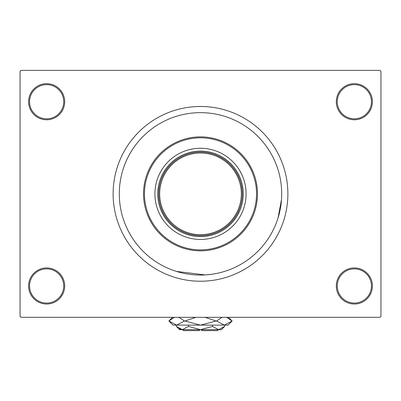 <?xml version="1.0" encoding="UTF-8"?>
<svg xmlns="http://www.w3.org/2000/svg" width="401" height="401" viewBox="0 0 401 401"><rect width="100%" height="100%" fill="white"/><g stroke="black" fill="none" stroke-linecap="round" stroke-linejoin="round"><path stroke-width="0.6" d="M336.314 285.978A18.045 18.045 0 0 1 354.359 267.933A18.045 18.045 0 0 1 372.404 285.978A18.045 18.045 0 0 1 354.359 304.023A18.045 18.045 0 0 1 336.314 285.978M371.451 285.978A17.098 17.098 0 0 0 354.359 268.881A17.098 17.098 0 0 0 337.261 285.978A17.098 17.098 0 0 0 354.359 303.071A17.098 17.098 0 0 0 371.451 285.978M28.596 285.978A18.045 18.045 0 0 1 46.641 267.933A18.045 18.045 0 0 1 64.686 285.978A18.045 18.045 0 0 1 46.641 304.023A18.045 18.045 0 0 1 28.596 285.978M63.739 285.978A17.098 17.098 0 0 0 46.641 268.881A17.098 17.098 0 0 0 29.549 285.978A17.098 17.098 0 0 0 46.641 303.071A17.098 17.098 0 0 0 63.739 285.978M28.596 101.729A18.045 18.045 0 0 1 46.641 83.684A18.045 18.045 0 0 1 64.686 101.729A18.045 18.045 0 0 1 46.641 119.774A18.045 18.045 0 0 1 28.596 101.729M63.739 101.729A17.098 17.098 0 0 0 46.641 84.631A17.098 17.098 0 0 0 29.549 101.729A17.098 17.098 0 0 0 46.641 118.821A17.098 17.098 0 0 0 63.739 101.729M336.314 101.729A18.045 18.045 0 0 1 354.359 83.684A18.045 18.045 0 0 1 372.404 101.729A18.045 18.045 0 0 1 354.359 119.774A18.045 18.045 0 0 1 336.314 101.729M371.451 101.729A17.098 17.098 0 0 0 354.359 84.631A17.098 17.098 0 0 0 337.261 101.729A17.098 17.098 0 0 0 354.359 118.821A17.098 17.098 0 0 0 371.451 101.729M113.122 193.853A87.378 87.378 0 0 0 200.5 281.226A87.378 87.378 0 0 0 287.878 193.853A87.378 87.378 0 0 0 200.5 106.476A87.378 87.378 0 0 0 113.122 193.853M281.702 193.853A81.203 81.203 0 0 0 200.5 112.651A81.203 81.203 0 0 0 119.297 193.853A81.203 81.203 0 0 0 200.5 275.056A81.203 81.203 0 0 0 281.702 193.853A81.203 81.203 0 0 0 200.5 112.651A81.203 81.203 0 0 0 119.297 193.853A81.203 81.203 0 0 0 200.5 275.056A81.203 81.203 0 0 0 281.702 193.853M380.003 317.316L20.997 317.316L20.05 316.369L20.05 71.338L20.997 70.386L380.003 70.386L380.95 71.338L380.95 316.369L380.003 317.316M212.54 274.159L206.415 274.84M205.122 274.921L176.415 271.402M278.048 217.938L281.497 199.608M217.908 155.864A41.789 41.789 0 0 0 183.092 155.864M200.5 236.59A42.737 42.737 0 0 1 157.763 193.853A42.737 42.737 0 0 1 200.5 151.112A42.737 42.737 0 0 1 243.237 193.853A42.737 42.737 0 0 1 200.5 236.59M183.092 231.843A41.789 41.789 0 0 0 217.908 231.843M162.51 176.445A41.789 41.789 0 0 0 162.51 211.262M238.49 211.262A41.789 41.789 0 0 0 238.49 176.445M246.089 193.853A45.589 45.589 0 0 0 200.5 148.265A45.589 45.589 0 0 0 154.911 193.853A45.589 45.589 0 0 0 200.5 239.437A45.589 45.589 0 0 0 246.089 193.853M144.465 193.853A56.035 56.035 0 0 0 200.5 249.888A56.035 56.035 0 0 0 256.535 193.853A56.035 56.035 0 0 0 200.5 137.819A56.035 56.035 0 0 0 144.465 193.853M257.482 193.853A56.982 56.982 0 0 1 200.5 250.836A56.982 56.982 0 0 1 143.518 193.853A56.982 56.982 0 0 1 200.5 136.866A56.982 56.982 0 0 1 257.482 193.853M242.289 193.853A41.789 41.789 0 0 1 200.5 235.643A41.789 41.789 0 0 1 158.711 193.853A41.789 41.789 0 0 1 200.5 152.064A41.789 41.789 0 0 1 242.289 193.853A41.789 41.789 0 0 0 200.5 152.064A41.789 41.789 0 0 0 158.711 193.853M218.545 329.662L217.598 330.614L201.447 330.614L201.447 329.662M176.375 326.434L179.608 329.662L221.392 329.662L224.625 326.434L218.595 329.662L212.565 326.434L200.5 329.662L188.435 326.434L182.405 329.662L176.375 326.434L176.375 325.106M188.435 326.434L188.435 325.106M179.317 328.77L181.573 329.597L179.317 328.77M224.625 326.434L224.625 325.106M212.565 326.434L212.565 325.106M226.645 317.316L232.124 321.021L228.044 325.106L172.956 325.106L168.876 321.021L174.355 317.316M178.941 317.316L184.42 321.021L176.646 325.106L168.876 321.021L172.575 317.316M228.425 317.316L232.124 321.021L224.354 325.106L225.432 325.021L224.354 325.106L216.58 321.021L222.059 317.316M205.091 317.316L216.044 321.021L200.5 325.106L184.956 321.021L195.914 317.316M216.58 321.021L216.044 321.021M184.956 321.021L184.42 321.021M199.553 329.662L199.553 330.614L183.402 330.614L182.455 329.662M159.663 193.853A40.837 40.837 0 0 0 200.5 234.69A40.837 40.837 0 0 0 241.337 193.853A40.837 40.837 0 0 0 200.5 153.012A40.837 40.837 0 0 0 159.663 193.853"/></g></svg>
